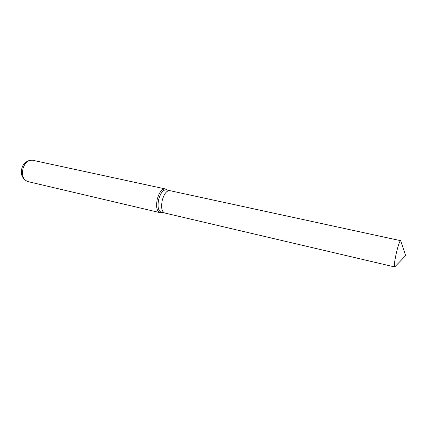 <?xml version="1.0" encoding="UTF-8"?>
<svg xmlns="http://www.w3.org/2000/svg" width="427" height="427" viewBox="0 0 427 427"><rect width="100%" height="100%" fill="white"/><g stroke="black" fill="none" stroke-linecap="round" stroke-linejoin="round"><path stroke-width="0.64" d="M169.738 190.629L166.151 189.85C163.05 189.791 160.557 193.009 158.679 199.5C157.339 206.529 158.15 210.757 161.112 212.176L164.683 213.014M164.641 213.004C161.71 211.589 160.915 207.357 162.26 200.306C164.139 193.794 166.621 190.565 169.695 190.618C166.615 190.565 164.139 193.794 162.26 200.306C160.915 207.357 161.71 211.589 164.641 213.004L394.655 266.944L395.156 266.512M166.85 189.962L165.222 188.921C161.924 188.857 159.271 192.267 157.275 199.158C155.86 206.62 156.725 211.109 159.874 212.614L161.79 212.374M165.222 188.921L32.19 160.157L28.919 160.568C26.09 161.993 24.104 164.774 22.962 168.895C21.991 173.389 22.535 176.986 24.601 179.692L27.381 181.47L159.874 212.614M28.315 160.878L26.789 161.662C24.392 162.868 22.716 165.212 21.756 168.686C20.934 172.465 21.398 175.502 23.149 177.792L24.19 179.159M400.852 241.276L400.579 240.673C399.608 241.18 398.194 245.306 396.331 253.051C394.537 261.303 393.982 265.936 394.655 266.944M166.893 190.01L166.519 189.62M161.849 212.352L161.347 212.545M394.745 266.939L405.65 255.618L400.665 240.716M169.695 190.618L400.579 240.673"/></g></svg>
